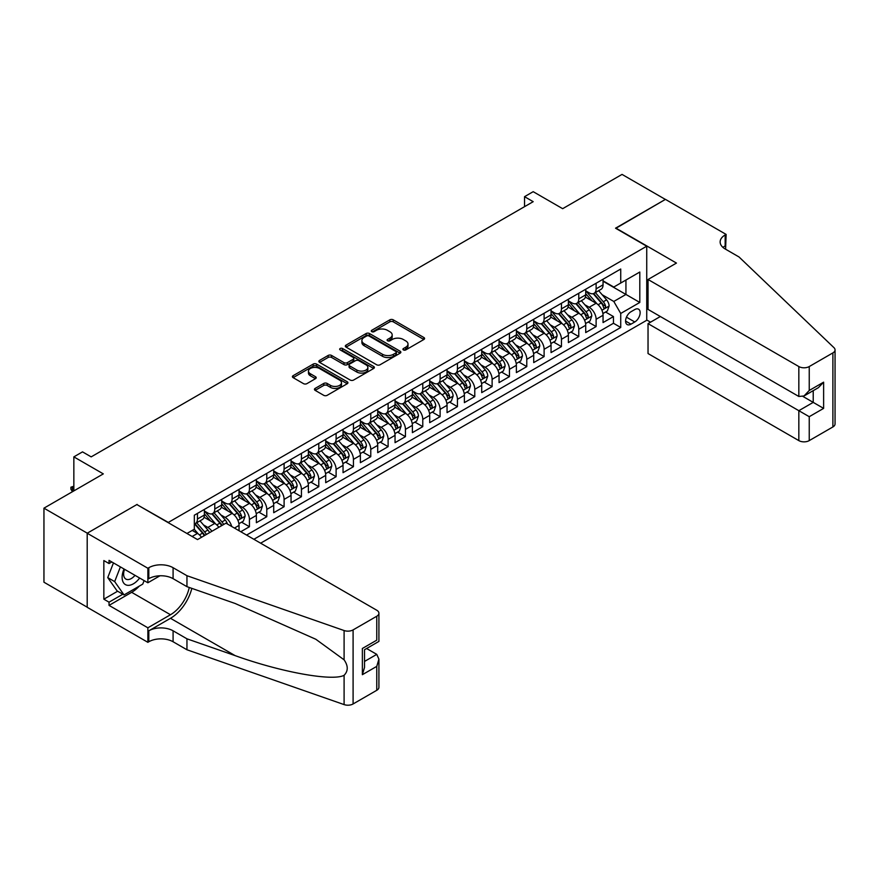 <?xml version="1.0" encoding="UTF-8"?>
<svg xmlns="http://www.w3.org/2000/svg" width="879" height="879" viewBox="0 0 879 879"><rect width="100%" height="100%" fill="white"/><g stroke="black" fill="none" stroke-linecap="round" stroke-linejoin="round"><path stroke-width="1.32" d="M403.417 349.919A1.681 0.978 0 0 0 405.801 349.919L423.876 339.481A2.406 1.384 0 0 0 424.579 338.503A2.406 1.384 0 0 0 423.876 337.514L393.254 319.835A2.406 1.384 0 0 0 389.847 319.835L371.773 330.273A1.681 0.978 0 0 0 371.279 330.965A1.681 0.978 0 0 0 371.773 331.647A1.681 0.978 0 0 0 374.146 331.647L376.487 330.295A7.702 4.45 0 0 1 387.375 330.295L389.935 331.768A7.702 4.45 0 0 1 392.188 334.921A7.702 4.45 0 0 1 389.935 338.063L387.595 339.415A1.681 0.978 0 0 0 387.101 340.096A1.681 0.978 0 0 0 387.595 340.788A1.681 0.978 0 0 0 389.968 340.788L392.309 339.437A7.702 4.45 0 0 1 403.197 339.437L405.757 340.909A7.702 4.45 0 0 1 408.01 344.052A7.702 4.45 0 0 1 405.757 347.194L403.417 348.545A1.681 0.978 0 0 0 402.923 349.238A1.681 0.978 0 0 0 403.417 349.919L403.417 348.545M315.154 388.397A2.406 1.384 0 0 0 314.451 389.386A2.406 1.384 0 0 0 315.154 390.364L323.747 395.33A2.406 1.384 0 0 0 327.153 395.33L347.227 383.738A2.406 1.384 0 0 0 347.93 382.75A2.406 1.384 0 0 0 347.227 381.772L316.594 364.093A2.406 1.384 0 0 0 313.199 364.093L293.125 375.685A2.406 1.384 0 0 0 292.41 376.662A2.406 1.384 0 0 0 293.125 377.651L303.497 383.64A2.406 1.384 0 0 0 306.903 383.64L315.495 378.673A2.406 1.384 0 0 0 316.198 377.695A2.406 1.384 0 0 0 315.495 376.717L310.342 373.74A6.439 3.714 0 0 1 308.463 371.114A6.439 3.714 0 0 1 312.43 367.686A6.439 3.714 0 0 1 319.451 368.488L339.613 380.124A6.439 3.714 0 0 1 341.491 382.75A6.439 3.714 0 0 1 337.525 386.189A6.439 3.714 0 0 1 330.504 385.387L327.153 383.442A2.406 1.384 0 0 0 323.747 383.442L315.154 388.397L315.154 390.364L323.747 385.441L323.747 383.442M137.124 504.711L168.318 522.423L646.735 246.208L615.531 228.199L665.37 199.423L622.035 174.405L562.659 208.686L533.19 191.677L524.532 196.676L533.19 201.676L91.185 456.871L82.516 451.872L73.847 456.871L73.847 490.9M137.124 504.403L87.285 533.179L43.95 508.161L103.315 473.88L73.847 456.871M376.662 364.774A2.406 1.384 0 0 0 380.058 364.774L400.143 353.182A2.406 1.384 0 0 0 400.846 352.204A2.406 1.384 0 0 0 400.143 351.226L369.51 333.537A2.406 1.384 0 0 0 366.114 333.537L346.029 345.128A2.406 1.384 0 0 0 345.326 346.117A2.406 1.384 0 0 0 346.029 347.095L376.662 364.774M340.832 350.281A1.681 0.978 0 0 1 342.546 350.523L342.546 348.523L373.685 366.499A2.406 1.384 0 0 1 374.388 367.477A2.406 1.384 0 0 1 373.685 368.466L353.6 380.058A2.406 1.384 0 0 1 350.205 380.058L319.571 362.368L319.571 360.401A2.406 1.384 0 0 0 318.868 361.39A2.406 1.384 0 0 0 319.571 362.368M319.571 360.401L328.164 355.446A2.406 1.384 0 0 1 331.57 355.446L343.997 362.62A2.406 1.384 0 0 0 347.392 362.62L353.094 359.324A2.406 1.384 0 0 0 353.797 358.346A2.406 1.384 0 0 0 353.094 357.357L340.162 349.897A1.681 0.978 0 0 1 339.668 349.205A1.681 0.978 0 0 1 340.711 348.315A1.681 0.978 0 0 1 342.546 348.523M87.197 607.191L43.95 582.217L43.95 508.161M240.78 531.729L249.438 526.73L241.56 522.17M238.154 504.898L242.505 507.414A9.801 5.659 60 0 1 249.438 519.423L256.371 515.413L256.371 522.719L266.776 516.72L258.887 512.16M255.492 494.888L259.843 497.404A9.801 5.659 60 0 1 266.776 509.413L273.71 505.414L273.71 512.71L284.104 506.711L276.226 502.162M272.82 484.878L277.171 487.395A9.801 5.659 60 0 1 284.104 499.404L291.048 495.404L291.048 502.711L301.442 496.701L293.553 492.152M290.158 474.88L294.509 477.385A9.801 5.659 60 0 1 301.442 489.394L308.375 485.395L308.375 492.701L318.78 486.691L310.891 482.142M307.496 464.87L311.847 467.375A9.801 5.659 60 0 1 318.78 479.385L325.713 475.385L325.713 482.692L336.108 476.693L328.219 472.133M324.823 454.861L329.175 457.377A9.801 5.659 60 0 1 336.108 469.386L343.041 465.376L343.041 472.682L353.446 466.683L345.557 462.123M342.162 444.851L346.513 447.367A9.801 5.659 60 0 1 353.446 459.376L360.379 455.377L360.379 462.673L370.773 456.673L362.895 452.125M359.489 434.841L363.84 437.357A9.801 5.659 60 0 1 370.773 449.367L377.706 445.367L377.706 452.674L388.111 446.664L380.222 442.115M376.827 424.843L381.178 427.348A9.801 5.659 60 0 1 388.111 439.357L395.045 435.358L395.045 442.664L405.45 436.654L397.561 432.105M394.155 414.833L398.517 417.338A9.801 5.659 60 0 1 405.45 429.348L412.383 425.348L412.383 432.655L422.777 426.645L414.888 422.096M411.493 404.823L415.844 407.34A9.801 5.659 60 0 1 422.777 419.349L429.71 415.338L429.71 422.645L440.115 416.646L432.226 412.086M428.831 394.814L433.182 397.33A9.801 5.659 60 0 1 440.115 409.339L447.048 405.329L447.048 412.636L457.443 406.636L449.565 402.077M446.158 384.804L450.509 387.32A9.801 5.659 60 0 1 457.443 399.33L464.376 395.33L464.376 402.637L474.781 396.627L466.892 392.078M463.497 374.795L467.848 377.311A9.801 5.659 60 0 1 474.781 389.32L481.714 385.321L481.714 392.627L492.119 386.617L484.23 382.068M480.824 364.796L485.186 367.301A9.801 5.659 60 0 1 492.119 379.31L499.052 375.311L499.052 382.618L509.446 376.608L501.557 372.059M498.162 354.786L502.513 357.303A9.801 5.659 60 0 1 509.446 369.312L516.38 365.301L516.38 372.608L526.785 366.609L518.896 362.049M515.501 344.777L519.852 347.293A9.801 5.659 60 0 1 526.785 359.302L533.718 355.292L533.718 362.598L544.112 356.599L536.234 352.039M532.828 334.767L537.179 337.283A9.801 5.659 60 0 1 544.112 349.293L551.045 345.293L551.045 352.589L561.45 346.59L553.561 342.041M550.166 324.758L554.517 327.274A9.801 5.659 60 0 1 561.45 339.283L568.383 335.284L568.383 342.59L578.778 336.58L570.9 332.031M567.493 314.759L571.844 317.264A9.801 5.659 60 0 1 578.778 329.273L585.722 325.274L585.722 332.581L596.116 326.57L596.116 319.264A9.801 5.659 -120 0 0 589.183 307.254L584.832 304.749M588.227 322.022L596.116 326.57M201.5 537.289A9.801 5.659 -120 0 0 197.445 533.432L192.237 530.433M218.838 527.279A9.801 5.659 -120 0 0 214.773 523.423L204.06 517.237M211.905 531.29A9.801 5.659 60 0 0 207.84 527.422L203.488 524.917M239.044 530.729L239.044 525.422A9.801 5.659 -120 0 0 232.111 513.413L221.387 507.227M231.704 526.488A9.801 5.659 60 0 0 225.178 517.423L220.827 514.907M256.371 515.413A9.801 5.659 -120 0 0 249.438 503.403L238.725 497.217M273.71 505.414A9.801 5.659 -120 0 0 266.776 493.405L256.053 487.208M291.048 495.404A9.801 5.659 -120 0 0 284.104 483.395L273.391 477.209M308.375 485.395A9.801 5.659 -120 0 0 301.442 473.385L290.718 467.199M325.713 475.385A9.801 5.659 -120 0 0 318.78 463.376L308.057 457.19M343.041 465.376A9.801 5.659 -120 0 0 336.108 453.366L325.395 447.18M360.379 455.377A9.801 5.659 -120 0 0 353.446 443.368L342.722 437.171M377.706 445.367A9.801 5.659 -120 0 0 370.773 433.358L360.06 427.161M395.045 435.358A9.801 5.659 -120 0 0 388.111 423.348L377.388 417.162M412.383 425.348A9.801 5.659 -120 0 0 405.45 413.339L394.726 407.153M429.71 415.338A9.801 5.659 -120 0 0 422.777 403.329L412.064 397.143M447.048 405.329A9.801 5.659 -120 0 0 440.115 393.32L429.391 387.134M464.376 395.33A9.801 5.659 -120 0 0 457.443 383.321L446.73 377.124M481.714 385.321A9.801 5.659 -120 0 0 474.781 373.311L464.057 367.125M499.052 375.311A9.801 5.659 -120 0 0 492.119 363.302L481.395 357.116M516.38 365.301A9.801 5.659 -120 0 0 509.446 353.292L498.734 347.106M533.718 355.292A9.801 5.659 -120 0 0 526.785 343.282L516.061 337.096M551.045 345.293A9.801 5.659 -120 0 0 544.112 333.284L533.399 327.087M568.383 335.284A9.801 5.659 -120 0 0 561.45 323.274L550.726 317.088M585.722 325.274A9.801 5.659 -120 0 0 578.778 313.265L568.065 307.079M634.77 309.562L630.957 311.759A7.603 4.384 120 0 0 625.991 318.462A7.603 4.384 120 0 0 627.156 324.549A7.603 4.384 120 0 0 630.957 324.175L634.77 321.967A7.603 4.384 120 0 0 639.736 315.275A7.603 4.384 120 0 0 638.572 309.188A7.603 4.384 120 0 0 634.77 309.562M260.623 543.189L646.735 320.275L646.735 246.208M253.866 539.288L620.728 327.471L620.728 313.462L613.795 301.453L602.17 294.74M186.952 533.476L194.325 529.224L194.325 515.215L620.728 269.029L620.728 283.038L639.802 272.029L639.802 302.453L620.728 313.462M204.378 511.018L207.84 513.017A9.801 5.659 60 0 0 212.74 513.501L219.673 509.501A9.801 5.659 -120 0 0 221.706 505.007L221.706 499.404M221.706 501.008L225.178 503.008A9.801 5.659 60 0 0 230.078 503.491L237.011 499.492A9.801 5.659 -120 0 0 239.044 494.998L239.044 489.394M239.044 490.998L242.505 492.998A9.801 5.659 60 0 0 247.406 493.482L254.35 489.482A9.801 5.659 -120 0 0 256.371 484.988L256.371 479.385M256.371 480.989L259.843 482.989A9.801 5.659 60 0 0 264.744 483.483L271.677 479.473A9.801 5.659 -120 0 0 273.71 474.99L273.71 469.386M273.71 470.979L277.171 472.99A9.801 5.659 60 0 0 282.082 473.473L289.015 469.463A9.801 5.659 -120 0 0 291.048 464.98L291.048 459.376M291.048 460.981L294.509 462.98A9.801 5.659 60 0 0 299.409 463.464L306.342 459.464A9.801 5.659 -120 0 0 308.375 454.97L308.375 449.367M308.375 450.971L311.847 452.971A9.801 5.659 60 0 0 316.748 453.454L323.681 449.455A9.801 5.659 -120 0 0 325.713 444.961L325.713 439.357M325.713 440.961L329.175 442.961A9.801 5.659 60 0 0 334.075 443.445L341.008 439.445A9.801 5.659 -120 0 0 343.041 434.951L343.041 429.348M343.041 430.952L346.513 432.951A9.801 5.659 60 0 0 351.413 433.435L358.346 429.435A9.801 5.659 -120 0 0 360.379 424.953L360.379 419.349M360.379 420.942L363.84 422.942A9.801 5.659 60 0 0 368.751 423.436L375.685 419.426A9.801 5.659 -120 0 0 377.706 414.943L377.706 409.339M377.706 410.932L381.178 412.943A9.801 5.659 60 0 0 386.079 413.427L393.012 409.427A9.801 5.659 -120 0 0 395.045 404.933L395.045 399.33M395.045 400.934L398.517 402.934A9.801 5.659 60 0 0 403.417 403.417L410.35 399.418A9.801 5.659 -120 0 0 412.383 394.924L412.383 389.32M412.383 390.924L415.844 392.924A9.801 5.659 60 0 0 420.744 393.407L427.677 389.408A9.801 5.659 -120 0 0 429.71 384.914L429.71 379.31M429.71 380.915L433.182 382.914A9.801 5.659 60 0 0 438.083 383.398L445.016 379.398A9.801 5.659 -120 0 0 447.048 374.915L447.048 369.301M447.048 370.905L450.509 372.905A9.801 5.659 60 0 0 455.421 373.399L462.354 369.389A9.801 5.659 -120 0 0 464.376 364.906L464.376 359.302M464.376 360.895L467.848 362.906A9.801 5.659 60 0 0 472.748 363.39L479.681 359.379A9.801 5.659 -120 0 0 481.714 354.896L481.714 349.293M481.714 350.897L485.186 352.897A9.801 5.659 60 0 0 490.086 353.38L497.02 349.381A9.801 5.659 -120 0 0 499.052 344.887L499.052 339.283M499.052 340.887L502.513 342.887A9.801 5.659 60 0 0 507.414 343.37L514.347 339.371A9.801 5.659 -120 0 0 516.38 334.877L516.38 329.273M516.38 330.878L519.852 332.877A9.801 5.659 60 0 0 524.752 333.361L531.685 329.361A9.801 5.659 -120 0 0 533.718 324.867L533.718 319.264M533.718 320.868L537.179 322.868A9.801 5.659 60 0 0 542.079 323.362L549.023 319.352A9.801 5.659 -120 0 0 551.045 314.869L551.045 309.265M551.045 310.858L554.517 312.869A9.801 5.659 60 0 0 559.418 313.353L566.351 309.342A9.801 5.659 -120 0 0 568.383 304.859L568.383 299.256M568.383 300.86L571.844 302.859A9.801 5.659 60 0 0 576.756 303.343L583.689 299.343A9.801 5.659 -120 0 0 585.722 294.85L585.722 289.246M246.581 535.08L613.454 323.274L613.454 316.572L603.049 322.571L603.049 315.264A9.801 5.659 -120 0 0 596.116 303.255L585.392 297.069M585.722 290.85L589.183 292.85A9.801 5.659 -120 0 0 594.083 293.333A9.801 5.659 -120 0 0 596.116 288.85L596.116 283.236M594.083 293.333L601.016 289.334A9.801 5.659 -120 0 0 603.049 284.84L603.049 279.236M197.445 513.413L197.445 519.017A9.801 5.659 60 0 1 195.413 523.51A9.801 5.659 60 0 1 194.325 523.906M195.413 523.51L202.346 519.5A9.801 5.659 -120 0 0 204.378 515.017L204.378 509.413M214.773 503.403L214.773 509.007A9.801 5.659 60 0 1 212.74 513.501M232.111 493.405L232.111 499.008A9.801 5.659 60 0 1 230.078 503.491M249.438 483.395L249.438 488.999A9.801 5.659 60 0 1 247.406 493.482M266.776 473.385L266.776 478.989A9.801 5.659 60 0 1 264.744 483.483M284.104 463.376L284.104 468.979A9.801 5.659 60 0 1 282.082 473.473M301.442 453.366L301.442 458.97A9.801 5.659 60 0 1 299.409 463.464M318.78 443.357L318.78 448.971A9.801 5.659 60 0 1 316.748 453.454M336.108 433.358L336.108 438.962A9.801 5.659 60 0 1 334.075 443.445M353.446 423.348L353.446 428.952A9.801 5.659 60 0 1 351.413 433.435M370.773 413.339L370.773 418.942A9.801 5.659 60 0 1 368.751 423.436M388.111 403.329L388.111 408.933A9.801 5.659 60 0 1 386.079 413.427M405.45 393.32L405.45 398.923A9.801 5.659 60 0 1 403.417 403.417M422.777 383.321L422.777 388.925A9.801 5.659 60 0 1 420.744 393.407M440.115 373.311L440.115 378.915A9.801 5.659 60 0 1 438.083 383.398M457.443 363.302L457.443 368.905A9.801 5.659 60 0 1 455.421 373.399M474.781 353.292L474.781 358.896A9.801 5.659 60 0 1 472.748 363.39M492.119 343.282L492.119 348.886A9.801 5.659 60 0 1 490.086 353.38M509.446 333.284L509.446 338.887A9.801 5.659 60 0 1 507.414 343.37M526.785 323.274L526.785 328.878A9.801 5.659 60 0 1 524.752 333.361M544.112 313.265L544.112 318.868A9.801 5.659 60 0 1 542.079 323.362M561.45 303.255L561.45 308.859A9.801 5.659 60 0 1 559.418 313.353M578.778 293.245L578.778 298.849A9.801 5.659 60 0 1 576.756 303.343M578.778 329.273L578.778 336.58M561.45 339.283L561.45 346.59M544.112 349.293L544.112 356.599M526.785 359.302L526.785 366.609M509.446 369.312L509.446 376.608M492.119 379.31L492.119 386.617M474.781 389.32L474.781 396.627M457.443 399.33L457.443 406.636M440.115 409.339L440.115 416.646M422.777 419.349L422.777 426.645M405.45 429.348L405.45 436.654M388.111 439.357L388.111 446.664M370.773 449.367L370.773 456.673M353.446 459.376L353.446 466.683M336.108 469.386L336.108 476.693M318.78 479.385L318.78 486.691M301.442 489.394L301.442 496.701M284.104 499.404L284.104 506.711M266.776 509.413L266.776 516.72M249.438 519.423L249.438 526.73M613.795 301.453L625.936 294.454L625.936 280.038L639.802 272.029M603.049 281.236L639.802 302.453M603.049 280.84L613.795 287.048L620.728 283.038M524.532 196.676L524.532 206.686M605.565 312.012L613.454 316.572M613.454 323.274L620.728 327.471M404.087 350.161L405.757 349.194A7.702 4.45 0 0 0 408.01 346.051L408.01 344.052M392.188 334.921L392.188 336.921A7.702 4.45 0 0 1 389.935 340.063L388.265 341.019M423.843 339.503L393.254 321.835A2.406 1.384 0 0 0 389.847 321.835L372.443 331.888M400.11 353.204L369.51 335.547A2.406 1.384 0 0 0 366.114 335.547L346.062 347.117L346.029 345.128M395.891 352.897A1.681 0.978 0 0 0 396.374 352.204A1.681 0.978 0 0 0 395.891 351.512L369.004 335.998A1.681 0.978 0 0 0 366.62 335.998L364.159 337.415A7.702 4.45 0 0 0 361.895 340.569A7.702 4.45 0 0 0 364.159 343.711L382.53 354.314A7.702 4.45 0 0 0 393.418 354.314L395.891 352.897L395.891 354.896A1.681 0.978 0 0 0 396.374 354.204L396.374 352.204M361.895 340.569L361.895 342.568A7.702 4.45 0 0 0 364.159 345.711L364.159 343.711M395.891 354.896L393.418 356.314A7.702 4.45 0 0 1 382.53 356.314L364.159 345.711M319.604 362.39L328.164 357.445L328.164 355.446M353.797 358.346L353.797 360.346A2.406 1.384 0 0 1 353.094 361.324L347.392 364.62A2.406 1.384 0 0 1 343.997 364.62L331.57 357.445A2.406 1.384 0 0 0 328.164 357.445M342.546 350.523L373.652 368.477M356.885 370.059A6.439 3.714 0 0 0 363.895 370.861A6.439 3.714 0 0 0 367.872 367.433A6.439 3.714 0 0 0 365.983 364.807L358.885 360.698A2.406 1.384 0 0 0 355.479 360.698L349.776 363.994A2.406 1.384 0 0 0 349.073 364.972A2.406 1.384 0 0 0 349.776 365.961L356.885 370.059L356.885 372.059A6.439 3.714 0 0 0 363.895 372.861A6.439 3.714 0 0 0 367.872 369.433L367.872 367.433M349.073 364.972L349.073 366.972A2.406 1.384 0 0 0 349.776 367.96L349.776 365.961M356.885 372.059L349.776 367.96M341.491 382.75L341.491 384.76A6.439 3.714 0 0 1 337.525 388.188A6.439 3.714 0 0 1 330.504 387.386L327.153 385.441A2.406 1.384 0 0 0 323.747 385.441M308.463 371.114L308.463 373.114A6.439 3.714 0 0 0 310.342 375.74L310.342 373.74M315.462 378.695L310.342 375.74M347.227 381.772L347.227 383.738L316.594 366.093A2.406 1.384 0 0 0 313.199 366.093L293.147 377.662L293.125 375.685M602.906 313.55L607.389 310.957L609.114 305.958A6.494 3.747 -120 0 0 606.587 299.86L598.665 290.685M597.083 303.892L587.688 293.015A18.756 10.823 -120 0 0 585.722 290.949M591.93 300.838L586.678 294.762A15.569 8.988 -120 0 0 585.722 293.707M593.204 293.685L601.214 302.958A6.494 3.747 60 0 1 603.532 307.441C604.51 308.738 605.202 308.342 605.609 306.233A6.494 3.747 -120 0 0 603.291 301.761L595.369 292.586M593.677 293.531L602.28 303.497A3.307 1.912 60 0 1 603.115 304.793L605.609 306.233M603.532 307.441L604.005 308.21M124.016 568.999A15.932 9.197 120 0 0 127.763 585.326A15.932 9.197 120 0 0 139.64 578.019M124.554 569.306A10.911 6.296 120 0 0 125.884 579.074A10.911 6.296 120 0 0 127.488 579.569A10.911 6.296 120 0 0 135.003 575.338M144.112 580.601L142.75 584.117L124.038 594.929L117.105 590.919L107.743 577.613L113.457 562.901M124.038 594.929L114.677 581.612L120.39 566.9M107.743 577.613L114.677 581.612M660.338 316.517L648.032 323.626L648.032 353.545L798.835 440.61L798.835 410.691L813.218 402.384L813.218 390.661M648.032 323.626L809.24 416.69L809.24 440.61L832.896 426.952L832.896 352.897A7.351 4.241 0 0 0 835.05 349.886A7.351 4.241 0 0 0 833.995 347.699L739.03 256.976L725.164 248.966A17.162 9.911 180 0 1 720.143 241.956A17.162 9.911 180 0 1 725.164 234.957L726.12 234.407L665.447 199.379L615.794 228.353M615.794 228.046L676.456 263.074L648.032 279.489L798.835 366.554A7.351 4.241 0 0 0 809.24 366.554L832.896 352.897M726.12 234.407L725.604 249.218M646.735 319.967L650.548 322.175M648.032 279.489L648.032 309.408L798.835 396.473L798.835 366.554M835.05 349.886L835.05 423.953A7.351 4.241 180 0 1 832.896 426.952M809.24 440.61A7.351 4.241 180 0 1 798.835 440.61M722.999 247.438A17.162 9.911 180 0 1 725.164 245.911L725.164 234.957M802.999 396.473L823.623 408.383L809.24 416.69M809.24 366.554L809.24 390.474L804.032 395.957L798.835 396.473M809.24 390.474L823.623 382.167L818.426 387.65L804.032 395.957M225.958 523.17L376.761 610.235A7.351 4.241 -0 0 1 378.915 613.245A7.351 4.241 -0 0 1 376.761 616.245L353.094 629.902L353.094 703.958A7.351 4.241 180 0 1 344.096 704.595L186.952 649.768L173.086 641.758A17.162 9.911 -0 0 0 148.815 641.758L147.87 642.318L87.197 607.29L87.197 533.234L136.86 504.557L197.522 539.585L225.958 523.17M186.952 649.768L186.952 638.813L235.132 655.624C281.192 672.215 332.636 681.511 344.096 675.303C348.271 671.029 348.271 665.864 344.096 659.821L315.825 639.264L235.132 603.477L186.952 586.667L173.086 578.668A17.162 9.911 -0 0 0 148.815 578.668L148.815 567.702L147.87 568.252L87.197 533.234M186.952 586.667L186.952 575.712L173.086 567.702A17.162 9.911 -0 0 0 148.815 567.702M235.132 655.624L170.482 618.3L148.815 630.803A17.162 9.911 -0 0 1 173.086 630.803L186.952 638.813M376.761 690.301L376.761 666.381L378.915 659.129L378.915 687.301A7.351 4.241 180 0 1 376.761 690.301L353.094 703.958M344.096 659.821L344.096 630.54L186.952 575.712M139.3 586.106A27.579 15.921 -60 0 1 131.663 592.325L109.04 605.389L109.04 602.181L122.818 594.226M111.809 561.956L109.04 563.549L103.843 560.549L103.843 599.181L109.04 602.181M109.04 563.549L109.04 560.352L147.87 582.766L147.87 568.252M147.87 642.318L147.87 627.804L170.482 614.74A27.579 15.921 120 0 0 189.26 587.48M109.04 605.389L147.87 627.804M366.609 648.515L376.761 654.372L378.915 659.129M170.482 618.3A31.93 18.437 120 0 0 191.842 588.37M159.967 575.778L147.87 582.766M344.096 630.54A7.351 4.241 -0 0 0 353.094 629.902M103.843 599.181L117.621 591.226M376.761 666.381L362.368 674.687L364.521 667.436L364.521 649.713L378.915 641.406L378.915 613.245M362.368 674.687L362.368 648.471C365.181 650.086 365.181 650.086 362.368 648.471L376.761 640.165C379.563 641.78 379.563 641.78 376.761 640.165L376.761 616.245M585.568 323.56L590.051 320.967L591.787 315.968A6.494 3.747 -120 0 0 589.249 309.869L581.338 300.695M579.744 313.902L570.35 303.024A18.756 10.823 -120 0 0 568.383 300.959M574.591 310.847L569.339 304.76A15.569 8.988 -120 0 0 568.383 303.716M575.866 303.694L583.876 312.968A6.494 3.747 60 0 1 586.194 317.44C587.172 318.747 587.864 318.352 588.271 316.242A6.494 3.747 -120 0 0 585.963 311.77L578.041 302.596M576.338 303.541L584.953 313.506A3.307 1.912 60 0 1 585.777 314.803L588.271 316.242M586.194 317.44L586.667 318.209M568.241 333.559L572.712 330.976L574.448 325.977A6.494 3.747 -120 0 0 571.921 319.879L563.999 310.705M562.417 323.901L553.023 313.034A18.756 10.823 -120 0 0 551.045 310.968M557.264 320.857L552.012 314.77A15.569 8.988 -120 0 0 551.045 313.726M558.539 313.704L566.548 322.978A6.494 3.747 60 0 1 568.867 327.449C569.834 328.757 570.526 328.361 570.943 326.252A6.494 3.747 -120 0 0 568.625 321.78L560.703 312.605M559.011 313.55L567.614 323.516A3.307 1.912 60 0 1 568.449 324.812L570.943 326.252M568.867 327.449L569.339 328.219M550.902 343.568L555.385 340.986L557.11 335.976A6.494 3.747 -120 0 0 554.583 329.878L546.661 320.714M545.079 333.91L535.685 323.043A18.756 10.823 -120 0 0 533.718 320.978M539.926 330.867L534.674 324.78A15.569 8.988 -120 0 0 533.718 323.736M541.2 323.714L549.21 332.987A6.494 3.747 60 0 1 551.529 337.459C552.506 338.767 553.199 338.36 553.605 336.261A6.494 3.747 -120 0 0 551.287 331.779L543.376 322.615M541.673 323.56L550.276 333.526A3.307 1.912 60 0 1 551.111 334.822L553.605 336.261M551.529 337.459L552.001 338.228M533.575 353.578L538.047 350.996L539.783 345.985A6.494 3.747 -120 0 0 537.256 339.887L529.334 330.724M527.741 343.92L518.357 333.042A18.756 10.823 -120 0 0 516.38 330.987M522.598 340.865L517.335 334.789A15.569 8.988 -120 0 0 516.38 333.745M523.873 333.712L531.883 342.997A6.494 3.747 60 0 1 534.19 347.469C535.168 348.776 535.86 348.37 536.278 346.26A6.494 3.747 -120 0 0 533.96 341.788L526.038 332.625M524.334 333.57L532.949 343.535A3.307 1.912 60 0 1 533.784 344.821L536.278 346.26M534.19 347.469L534.663 348.238M516.237 363.587L520.72 361.005L522.445 355.995A6.494 3.747 -120 0 0 519.918 349.897L511.996 340.722M510.413 353.929L501.019 343.052A18.756 10.823 -120 0 0 499.052 340.997M505.26 350.875L500.008 344.799A15.569 8.988 -120 0 0 499.052 343.744M506.535 343.722L514.545 352.995A6.494 3.747 60 0 1 516.863 357.478C517.841 358.775 518.533 358.379 518.94 356.27A6.494 3.747 -120 0 0 516.621 351.798L508.699 342.623M507.007 343.568L515.61 353.534A3.307 1.912 60 0 1 516.445 354.83L518.94 356.27M516.863 357.478L517.335 358.247M498.898 373.597L503.381 371.004L505.117 366.005A6.494 3.747 -120 0 0 502.579 359.907L494.668 350.732M493.075 363.939L483.681 353.061A18.756 10.823 -120 0 0 481.714 350.996M487.922 360.884L482.67 354.797A15.569 8.988 -120 0 0 481.714 353.754M489.196 353.732L497.206 363.005A6.494 3.747 60 0 1 499.525 367.477C500.503 368.784 501.195 368.389 501.612 366.279A6.494 3.747 -120 0 0 499.294 361.807L491.372 352.633M489.669 353.578L498.283 363.543A3.307 1.912 60 0 1 499.107 364.84L501.612 366.279M499.525 367.477L499.997 368.257M481.571 383.607L486.043 381.014L487.779 376.014A6.494 3.747 -120 0 0 485.252 369.916L477.33 360.742M475.748 373.949L466.353 363.071A18.756 10.823 -120 0 0 464.376 361.005M470.595 370.894L465.343 364.807A15.569 8.988 -120 0 0 464.376 363.763M471.869 363.741L479.879 373.015A6.494 3.747 60 0 1 482.197 377.487C483.164 378.794 483.868 378.399 484.274 376.289A6.494 3.747 -120 0 0 481.956 371.817L474.034 362.642M472.342 363.587L480.945 373.553A3.307 1.912 60 0 1 481.78 374.85L484.274 376.289M482.197 377.487L482.67 378.256M464.233 393.605L468.716 391.023L470.441 386.024A6.494 3.747 -120 0 0 467.914 379.915L459.992 370.751M458.409 383.947L449.015 373.081A18.756 10.823 -120 0 0 447.048 371.015M453.256 380.904L448.004 374.817A15.569 8.988 -120 0 0 447.048 373.773M454.531 373.751L462.541 383.024A6.494 3.747 60 0 1 464.859 387.496C465.837 388.804 466.529 388.408 466.936 386.299A6.494 3.747 -120 0 0 464.628 381.816L456.706 372.652M455.003 373.597L463.607 383.563A3.307 1.912 60 0 1 464.442 384.859L466.936 386.299M464.859 387.496L465.332 388.265M446.906 403.615L451.377 401.033L453.114 396.022A6.494 3.747 -120 0 0 450.586 389.924L442.664 380.761M441.071 393.957L431.688 383.079A18.756 10.823 -120 0 0 429.71 381.025M435.929 390.902L430.677 384.826A15.569 8.988 -120 0 0 429.71 383.782M437.204 383.749L445.213 393.034A6.494 3.747 60 0 1 447.521 397.506C448.499 398.813 449.191 398.407 449.608 396.308A6.494 3.747 -120 0 0 447.29 391.825L439.368 382.662M437.665 383.607L446.279 393.572A3.307 1.912 60 0 1 447.114 394.869L449.608 396.308M447.521 397.506L447.993 398.275M429.567 413.624L434.05 411.042L435.775 406.032A6.494 3.747 -120 0 0 433.248 399.934L425.326 390.77M423.744 403.966L414.35 393.089A18.756 10.823 -120 0 0 412.383 391.034M418.591 400.912L413.339 394.836A15.569 8.988 -120 0 0 412.383 393.781M419.865 393.759L427.875 403.032A6.494 3.747 60 0 1 430.194 407.515C431.171 408.823 431.864 408.416 432.27 406.307A6.494 3.747 -120 0 0 429.952 401.835L422.041 392.671M420.338 393.616L428.941 403.582A3.307 1.912 60 0 1 429.776 404.867L432.27 406.307M430.194 407.515L430.666 408.285M412.229 423.634L416.712 421.041L418.448 416.042A6.494 3.747 -120 0 0 415.921 409.944L407.999 400.769M406.406 413.976L397.011 403.098A18.756 10.823 -120 0 0 395.045 401.033M401.253 410.922L396 404.834A15.569 8.988 -120 0 0 395.045 403.791M402.527 403.769L410.537 413.042A6.494 3.747 60 0 1 412.855 417.514C413.833 418.822 414.525 418.426 414.943 416.316A6.494 3.747 -120 0 0 412.625 411.844L404.703 402.67M403 403.615L411.614 413.58A3.307 1.912 60 0 1 412.449 414.877L414.943 416.316M412.855 417.514L413.328 418.294M394.902 433.644L399.374 431.051L401.11 426.051A6.494 3.747 -120 0 0 398.583 419.953L390.661 410.779M389.078 423.986L379.684 413.108A18.756 10.823 -120 0 0 377.706 411.042M383.925 420.931L378.673 414.844A15.569 8.988 -120 0 0 377.706 413.8M385.2 413.778L393.21 423.052A6.494 3.747 60 0 1 395.528 427.524C396.506 428.831 397.198 428.436 397.605 426.326A6.494 3.747 -120 0 0 395.286 421.854L387.364 412.68M385.672 413.624L394.275 423.59A3.307 1.912 60 0 1 395.111 424.887L397.605 426.326M395.528 427.524L396 428.293M377.563 443.642L382.046 441.06L383.782 436.061A6.494 3.747 -120 0 0 381.244 429.952L373.333 420.788M371.74 433.984L362.346 423.118A18.756 10.823 -120 0 0 360.379 421.052M366.587 430.941L361.335 424.854A15.569 8.988 -120 0 0 360.379 423.81M367.861 423.788L375.871 433.061A6.494 3.747 60 0 1 378.19 437.533C379.168 438.841 379.86 438.445 380.266 436.336A6.494 3.747 -120 0 0 377.959 431.864L370.037 422.689M368.334 423.634L376.937 433.6A3.307 1.912 60 0 1 377.772 434.896L380.266 436.336M378.19 437.533L378.662 438.302M360.236 453.652L364.708 451.07L366.444 446.06A6.494 3.747 -120 0 0 363.917 439.961L355.995 430.798M354.413 443.994L345.018 433.116A18.756 10.823 -120 0 0 343.041 431.062M349.26 440.939L344.008 434.863A15.569 8.988 -120 0 0 343.041 433.819M350.534 433.797L358.544 443.071A6.494 3.747 60 0 1 360.851 447.543C361.829 448.85 362.522 448.444 362.939 446.345A6.494 3.747 -120 0 0 360.621 441.862L352.699 432.699M350.996 433.644L359.61 443.609A3.307 1.912 60 0 1 360.445 444.906L362.939 446.345M360.851 447.543L361.324 448.312M342.898 463.662L347.381 461.079L349.106 456.069A6.494 3.747 -120 0 0 346.579 449.971L338.657 440.808M337.075 454.003L327.68 443.126A18.756 10.823 -120 0 0 325.713 441.071M331.921 450.949L326.669 444.873A15.569 8.988 -120 0 0 325.713 443.829M333.196 443.796L341.206 453.07A6.494 3.747 60 0 1 343.524 457.552C344.502 458.86 345.194 458.453 345.601 456.344A6.494 3.747 -120 0 0 343.282 451.872L335.371 442.708M333.668 443.653L342.272 453.619A3.307 1.912 60 0 1 343.107 454.904L345.601 456.344M343.524 457.552L343.997 458.322M325.56 473.671L330.043 471.078L331.779 466.079A6.494 3.747 -120 0 0 329.251 459.981L321.329 450.806M319.736 464.013L310.353 453.135A18.756 10.823 -120 0 0 308.375 451.07M314.594 460.959L309.331 454.882A15.569 8.988 -120 0 0 308.375 453.828M315.858 453.806L323.879 463.079A6.494 3.747 60 0 1 326.186 467.562C327.164 468.859 327.856 468.463 328.274 466.353A6.494 3.747 -120 0 0 325.955 461.882L318.033 452.707M316.33 453.652L324.944 463.618A3.307 1.912 60 0 1 325.779 464.914L328.274 466.353M326.186 467.562L326.658 468.331M308.232 483.681L312.715 481.088L314.44 476.088A6.494 3.747 -120 0 0 311.913 469.99L303.991 460.816M302.409 474.023L293.015 463.145A18.756 10.823 -120 0 0 291.048 461.079M297.256 470.968L292.004 464.881A15.569 8.988 -120 0 0 291.048 463.837M298.53 463.815L306.54 473.089A6.494 3.747 60 0 1 308.859 477.561C309.837 478.868 310.529 478.473 310.935 476.363A6.494 3.747 -120 0 0 308.617 471.891L300.695 462.717M299.003 463.662L307.606 473.627A3.307 1.912 60 0 1 308.441 474.924L310.935 476.363M308.859 477.561L309.331 478.33M290.894 493.679L295.377 491.097L297.113 486.098A6.494 3.747 -120 0 0 294.575 480L286.664 470.825M285.071 484.021L275.676 473.155A18.756 10.823 -120 0 0 273.71 471.089M279.918 480.978L274.666 474.891A15.569 8.988 -120 0 0 273.71 473.847M281.192 473.825L289.202 483.098A6.494 3.747 60 0 1 291.52 487.57C292.498 488.878 293.19 488.482 293.597 486.373A6.494 3.747 -120 0 0 291.29 481.901L283.368 472.726M281.665 473.671L290.279 483.637A3.307 1.912 60 0 1 291.103 484.933L293.597 486.373M291.52 487.57L291.993 488.339M273.567 503.689L278.039 501.107L279.775 496.097A6.494 3.747 -120 0 0 277.248 489.999L269.326 480.835M267.743 494.031L258.349 483.164A18.756 10.823 -120 0 0 256.371 481.099M262.59 490.987L257.338 484.9A15.569 8.988 -120 0 0 256.371 483.857M263.865 483.835L271.875 493.108A6.494 3.747 60 0 1 274.193 497.58C275.16 498.887 275.852 498.481 276.27 496.382A6.494 3.747 -120 0 0 273.951 491.899L266.029 482.736M264.337 483.681L272.94 493.646A3.307 1.912 60 0 1 273.776 494.943L276.27 496.382M274.193 497.58L274.666 498.349M256.228 513.699L260.711 511.117L262.436 506.106A6.494 3.747 -120 0 0 259.909 500.008L251.987 490.845M250.405 504.041L241.011 493.163A18.756 10.823 -120 0 0 239.044 491.108M245.252 500.986L240 494.91A15.569 8.988 -120 0 0 239.044 493.866M246.527 493.833L254.536 503.118A6.494 3.747 60 0 1 256.855 507.59C257.833 508.897 258.525 508.491 258.931 506.381A6.494 3.747 -120 0 0 256.613 501.909L248.702 492.745M246.999 493.69L255.602 503.656A3.307 1.912 60 0 1 256.437 504.942L258.931 506.381M256.855 507.59L257.327 508.359M238.89 523.708L243.373 521.126L245.109 516.116A6.494 3.747 -120 0 0 242.582 510.018L234.66 500.843M233.067 514.05L223.684 503.173A18.756 10.823 -120 0 0 221.706 501.118M227.925 510.996L222.662 504.92A15.569 8.988 -120 0 0 221.706 503.865M229.199 503.843L237.209 513.116A6.494 3.747 60 0 1 239.517 517.599C240.494 518.896 241.187 518.5 241.604 516.391A6.494 3.747 -120 0 0 239.286 511.919L231.364 502.744M229.661 503.689L238.275 513.655A3.307 1.912 60 0 1 239.11 514.951L241.604 516.391M239.517 517.599L239.989 518.368M227.43 524.027A6.494 3.747 -120 0 0 225.244 520.027L217.322 510.853M215.74 524.06L206.345 513.182A18.756 10.823 -120 0 0 204.378 511.117M210.586 521.005L205.334 514.918A15.569 8.988 -120 0 0 204.378 513.874M223.618 524.521A6.494 3.747 -120 0 0 221.947 521.928L214.026 512.754M212.333 513.699L220.937 523.664A3.307 1.912 60 0 1 221.772 524.961L222.31 525.279M211.861 513.852L219.871 523.126A6.494 3.747 60 0 1 221.53 525.719M209.576 532.63A6.494 3.747 -120 0 0 207.905 530.037L199.994 520.862M198.401 534.069L194.259 529.268M193.248 531.015L192.578 530.235M206.279 534.531A6.494 3.747 -120 0 0 204.62 531.938L196.698 522.763M194.995 523.708L203.609 533.674A3.307 1.912 60 0 1 204.433 534.97L204.983 535.278M194.523 523.862L202.533 533.135A6.494 3.747 60 0 1 204.203 535.729M73.847 487.296L72.463 488.098L73.847 488.9M70.902 487.197L72.463 488.098L72.463 491.702L70.902 489.196L70.902 487.197L73.847 486.241M192.149 536.487L197.445 533.432M207.84 527.422L214.773 523.423M225.178 517.423L232.111 513.413M242.505 507.414L249.438 503.403M259.843 497.404L266.776 493.405M277.171 487.395L284.104 483.395M294.509 477.385L301.442 473.385M311.847 467.375L318.78 463.376M329.175 457.377L336.108 453.366M346.513 447.367L353.446 443.368M363.84 437.357L370.773 433.358M381.178 427.348L388.111 423.348M398.517 417.338L405.45 413.339M415.844 407.34L422.777 403.329M433.182 397.33L440.115 393.32M450.509 387.32L457.443 383.321M467.848 377.311L474.781 373.311M485.186 367.301L492.119 363.302M502.513 357.303L509.446 353.292M519.852 347.293L526.785 343.282M537.179 337.283L544.112 333.284M554.517 327.274L561.45 323.274M571.844 317.264L578.778 313.265M589.183 307.254L596.116 303.255M596.116 288.85L603.049 284.84M197.445 519.017L204.378 515.017M214.773 509.007L221.706 505.007M232.111 499.008L239.044 494.998M249.438 488.999L256.371 484.988M266.776 478.989L273.71 474.99M284.104 468.979L291.048 464.98M301.442 458.97L308.375 454.97M318.78 448.971L325.713 444.961M336.108 438.962L343.041 434.951M353.446 428.952L360.379 424.953M370.773 418.942L377.706 414.943M388.111 408.933L395.045 404.933M405.45 398.923L412.383 394.924M422.777 388.925L429.71 384.914M440.115 378.915L447.048 374.915M457.443 368.905L464.376 364.906M474.781 358.896L481.714 354.896M492.119 348.886L499.052 344.887M509.446 338.887L516.38 334.877M526.785 328.878L533.718 324.867M544.112 318.868L551.045 314.869M561.45 308.859L568.383 304.859M578.778 298.849L585.722 294.85M596.116 319.264L603.049 315.264M234.451 528.081L239.044 525.422M626.463 317.176L634.77 321.967M625.584 321.066L630.957 324.175M405.757 349.194L405.757 347.194M387.595 340.788L387.595 339.415M389.935 340.063L389.935 338.063M371.773 331.647L371.773 330.273M389.847 321.835L389.847 319.835M393.254 321.835L393.254 319.835M423.876 339.481L423.876 337.514M366.114 335.547L366.114 333.537M369.51 335.547L369.51 333.537M400.143 353.182L400.143 351.226M382.53 356.314L382.53 354.314M393.418 356.314L393.418 354.314M331.57 357.445L331.57 355.446M343.997 364.62L343.997 362.62M347.392 364.62L347.392 362.62M353.094 361.324L353.094 359.324M373.685 368.466L373.685 366.499M327.153 385.441L327.153 383.442M330.504 387.386L330.504 385.387M315.495 378.673L315.495 376.717M313.199 366.093L313.199 364.093M316.594 366.093L316.594 364.093M601.917 310.221L609.07 306.079M587.688 293.015L588.578 292.498M603.291 301.761L606.587 299.86M598.116 304.749L601.214 302.958M823.623 382.167L823.623 408.383M173.086 578.668L173.086 567.702M173.086 630.803L173.086 641.758M344.096 704.595L344.096 675.303M148.815 630.803L148.815 641.758M131.663 592.325L170.482 614.74M364.521 661.437L376.761 654.372M584.579 320.22L591.743 316.088M570.35 303.024L571.251 302.508M585.963 311.77L589.249 309.869M580.777 314.759L583.876 312.968M567.252 330.229L574.405 326.098M553.023 313.034L553.913 312.517M568.625 321.78L571.921 319.879M563.45 324.769L566.548 322.978M549.913 340.239L557.077 336.108M535.685 323.043L536.575 322.527M551.287 331.779L554.583 329.878M546.112 334.778L549.21 332.987M532.575 350.249L539.739 346.117M518.357 333.042L519.247 332.526M533.96 341.788L537.256 339.887M528.784 344.777L531.883 342.997M515.248 360.258L522.401 356.127M501.019 343.052L501.909 342.535M516.621 351.798L519.918 349.897M511.446 354.786L514.545 352.995M497.91 370.268L505.073 366.125M483.681 353.061L484.582 352.545M499.294 361.807L502.579 359.907M494.108 364.796L497.206 363.005M480.582 380.266L487.735 376.135M466.353 363.071L467.243 362.555M481.956 371.817L485.252 369.916M476.781 374.806L479.879 373.015M463.244 390.276L470.408 386.145M449.015 373.081L449.905 372.564M464.628 381.816L467.914 379.915M459.442 384.815L462.541 383.024M445.906 400.286L453.07 396.154M431.688 383.079L432.578 382.574M447.29 391.825L450.586 389.924M442.115 394.814L445.213 393.034M428.578 410.295L435.731 406.164M414.35 393.089L415.24 392.572M429.952 401.835L433.248 399.934M424.777 404.823L427.875 403.032M411.24 420.305L418.404 416.163M397.011 403.098L397.912 402.582M412.625 411.844L415.921 409.944M407.438 414.833L410.537 413.042M393.913 430.303L401.066 426.172M379.684 413.108L380.574 412.592M395.286 421.854L398.583 419.953M390.111 424.843L393.21 423.052M376.575 440.313L383.738 436.182M362.346 423.118L363.247 422.601M377.959 431.864L381.244 429.952M372.773 434.852L375.871 433.061M359.236 450.323L366.4 446.191M345.018 433.116L345.908 432.611M360.621 441.862L363.917 439.961M355.446 444.851L358.544 443.071M341.909 460.332L349.073 456.201M327.68 443.126L328.57 442.609M343.282 451.872L346.579 449.971M338.107 454.861L341.206 453.07M324.571 470.342L331.735 466.2M310.353 453.135L311.243 452.619M325.955 461.882L329.251 459.981M320.78 464.87L323.879 463.079M307.243 480.341L314.396 476.209M293.015 463.145L293.905 462.629M308.617 471.891L311.913 469.99M303.442 474.88L306.54 473.089M289.905 490.35L297.069 486.219M275.676 473.155L276.577 472.638M291.29 481.901L294.575 480M286.104 484.889L289.202 483.098M272.578 500.36L279.731 496.228M258.349 483.164L259.239 482.648M273.951 491.899L277.248 489.999M268.776 494.899L271.875 493.108M255.24 510.369L262.403 506.238M241.011 493.163L241.901 492.647M256.613 501.909L259.909 500.008M251.438 504.898L254.536 503.118M237.901 520.379L245.065 516.248M223.684 503.173L224.574 502.656M239.286 511.919L242.582 510.018M234.111 514.907L237.209 513.116M206.345 513.182L207.235 512.666M221.947 521.928L225.244 520.027M216.772 524.917L219.871 523.126M204.62 531.938L207.905 530.037M199.434 534.926L202.533 533.135"/></g></svg>
